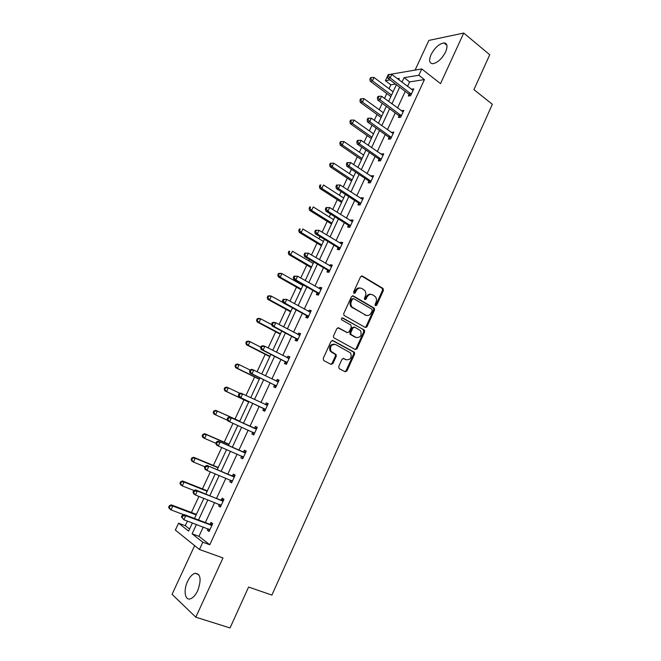 <?xml version="1.0" encoding="UTF-8"?>
<svg xmlns="http://www.w3.org/2000/svg" width="661" height="661" viewBox="0 0 661 661"><rect width="100%" height="100%" fill="white"/><g stroke="black" fill="none" stroke-linecap="round" stroke-linejoin="round"><path stroke-width="0.99" d="M375.225 305.696L376.671 305.341L383.413 290.452L382.926 288.378L362.36 276.075L360.551 276.802L353.635 291.914L353.999 293.393L355.279 292.873L356.172 290.914C357.659 288.287 359.592 287.494 361.964 288.551L364.649 290.361C365.987 292.071 366.211 294.038 365.326 296.268L364.442 298.218L364.798 299.673L366.054 299.152L366.938 297.21C368.408 294.599 370.317 293.815 372.655 294.847L375.274 296.607C376.605 298.293 376.836 300.259 375.96 302.482L375.084 304.415L375.225 305.696L375.787 305.175L382.521 290.303L382.298 288.452L361.493 275.951M353.85 293.277L355.304 290.757L356.172 290.914M364.632 299.549L366.062 297.053L366.938 297.21M187.55 581.465C189.748 576.929 192.227 574.202 194.987 573.277C200.68 573.715 201.597 579.499 197.738 590.628C195.549 595.164 193.078 597.908 190.327 598.849C184.882 600.717 183.312 590.166 187.55 581.465M431.038 54.689C434.764 47.741 439.078 43.808 443.961 42.907C447.34 43.32 447.885 46.32 445.613 51.922C441.862 58.895 437.565 62.828 432.724 63.729C429.286 63.324 428.725 60.308 431.038 54.689M194.64 545.622L172.067 594.322L195.813 617.192L230.045 627.95L248.586 587.042L271.886 595.09L492.346 104.298L473.937 89.623L489.735 54.764L463.733 33.05L428.849 40.42L415.091 70.091M338.68 366.582L339.2 368.64L345.141 371.746L346.959 370.92L354.602 354.056L354.461 352.33L332.888 340.555L331.029 341.357L323.196 358.469L323.741 360.559L331.07 364.385L332.921 363.567L336.242 356.271L336.119 354.552L330.996 351.313C329.657 346.513 331.202 344.265 335.631 344.555L350.619 352.957C352.016 357.692 350.52 359.956 346.124 359.741L343.811 358.502L341.977 359.32L338.68 366.582M389.585 74.453L421.751 68.951L440.532 83.625L463.733 33.05M421.751 68.951L418.826 75.263L404.086 77.659L401.987 82.179M203.274 527.024L198.961 536.327L209.785 544.755L424.428 79.601L418.826 75.263M209.785 544.755L202.803 542.21L199.44 549.489L175.347 530.072L178.561 523.198L188.625 531.089L192.409 522.958M195.813 617.192L222.988 557.934L199.44 549.489M365.227 327.435L367.012 326.658L374.547 310.017L374.349 308.2L353.296 295.913L351.47 296.657L343.745 313.545L343.91 315.338L365.227 327.435M364.608 331.971L357.023 348.719L355.213 349.512L333.64 337.68L333.508 335.937L336.837 328.649L338.688 327.864L347.314 332.615L349.132 331.83L351.313 327.046L350.793 324.964L341.588 319.75C341.2 318.478 341.588 317.883 342.77 317.958L364.442 330.194L364.608 331.971L363.74 331.756L356.155 348.487L357.023 348.719M395.551 84.071L390.849 84.798L389.032 88.714M386.792 93.507L384.52 98.39M382.207 103.339L379.224 109.734M377.018 114.46L374.291 120.31M372.019 125.185L369.359 130.895M367.185 135.555L364.004 142.379M361.765 147.18L359.427 152.195M357.287 156.781L353.643 164.606M351.437 169.323L349.429 173.628M347.331 178.148L343.208 186.972M341.043 191.624L339.374 195.21M337.3 199.655L332.706 209.504M330.574 214.073L329.244 216.932M327.203 221.303L322.13 232.185M320.04 236.671L319.048 238.803M317.04 243.099L311.48 255.022M309.422 259.434L308.778 260.814M306.811 265.036L300.755 278.025M298.739 282.346L298.45 282.974M296.516 287.114L289.956 301.185M286.147 309.348L279.082 324.501M275.711 331.731L268.135 347.992M265.21 354.263L257.104 371.639M254.634 376.944L245.999 395.46M243.983 399.781L234.986 419.074M233.011 423.304L224.203 442.201M221.741 447.489L213.346 465.484M210.38 471.847L202.415 488.925M198.944 496.378L191.409 512.523M187.418 521.091L185.278 525.685L189.583 529.031M356.494 348.578L356.841 349.025M366.004 326.708L366.425 327.369M365.368 315.057L365.814 315.314M390.849 84.798L385.396 80.7L387.569 76.048M185.278 525.685L178.561 523.198M398.715 79.692L399.302 78.436L397.459 78.733M390.073 79.94L385.396 80.7M194.499 518.464L203.877 498.32M205.893 493.982L215.263 473.854M217.213 469.674L226.566 449.571M228.442 445.531L237.786 425.453M239.604 421.561L248.908 401.566M250.717 397.682L259.922 377.902M261.773 373.936L270.861 354.403M272.745 350.347L281.718 331.07M283.643 326.931L292.501 307.902M294.467 303.672L303.217 284.891M305.217 280.578L313.851 262.037M315.9 257.641L324.419 239.332M326.501 234.862L334.904 216.791M337.027 212.239L345.331 194.4M347.488 189.773L355.676 172.166M357.874 167.456L365.954 150.08M368.185 145.288L376.167 128.143M378.431 123.276L386.313 106.355M388.61 101.414L396.385 84.707M196.441 524.462L192.095 533.807L202.803 542.21M399.665 87.178L391.915 103.851M389.626 108.784L381.777 125.673M379.521 130.531L371.565 147.643M369.342 152.418L361.286 169.761M359.097 174.463L350.933 192.029M348.785 196.648L340.514 214.445M338.407 218.989L330.029 237.018M327.947 241.488L319.461 259.748M317.429 264.136L308.827 282.635M306.828 286.94L298.119 305.679M296.153 309.902L287.328 328.889M285.412 333.02L276.472 352.255M274.588 356.304L265.532 375.787M263.698 379.745L254.518 399.484M252.725 403.35L243.455 423.304M241.645 427.188L232.333 447.216M230.466 451.248L221.146 471.301M219.204 475.482L209.876 495.56M207.86 499.881L198.523 519.984M198.961 536.327L192.095 533.807M424.428 79.601L409.622 81.898L407.54 86.393M405.226 91.383L397.525 107.991M395.245 112.907L387.445 129.738M385.206 134.58L377.299 151.625M375.093 156.393L367.078 173.669M364.905 178.354L356.791 195.854M354.66 200.465L346.438 218.196M344.34 222.724L336.011 240.687M333.954 245.132L325.518 263.334M323.493 267.697L314.942 286.13M312.959 290.419L304.3 309.092M302.35 313.297L293.583 332.21M291.675 336.325L282.792 355.486M280.925 359.518L271.927 378.927M270.101 382.876L260.979 402.532M259.195 406.391L249.982 426.262M248.189 430.129L238.943 450.083M237.076 454.099L227.822 474.069M225.888 478.233L216.618 498.229M214.618 502.542L205.34 522.562M409.622 81.898L404.086 77.659M210.181 524.148L210.991 522.405L212.718 523.661L209.091 531.502L207.372 530.205L208.025 528.8M221.41 499.89L222.212 498.154L223.972 499.319L220.377 507.103L218.617 505.905L219.328 504.384M232.556 475.796L233.35 474.077L235.151 475.152L231.581 482.877L229.788 481.778L230.54 480.15M243.628 451.876L244.413 450.166L246.247 451.149L242.703 458.825L240.877 457.817L241.67 456.098M254.617 428.121L255.402 426.428L257.269 427.312L253.75 434.938L251.891 434.021L252.676 432.319M265.532 404.532L266.317 402.846L268.217 403.648L264.714 411.216L262.822 410.39L263.607 408.696M276.372 381.108L277.149 379.439L279.082 380.149L275.612 387.66L273.687 386.925L274.455 385.247M287.188 357.741L287.907 356.18L289.873 356.808L286.428 364.269L284.47 363.616L285.238 361.955M297.937 334.524L298.598 333.094L300.598 333.631L297.169 341.043L295.178 340.473L295.946 338.82M308.604 311.463L309.208 310.158L311.24 310.612L307.836 317.974L305.812 317.487L306.572 315.851M319.197 288.568L319.75 287.378L321.808 287.75L318.428 295.062L316.379 294.666L317.131 293.03M329.723 265.821L330.219 264.755L332.309 265.044L328.955 272.307L326.873 271.993L327.625 270.366M340.175 243.231L340.613 242.281L342.737 242.488L339.407 249.701L337.292 249.47L338.035 247.858M350.561 220.799L350.941 219.964L353.098 220.096L349.785 227.26L347.645 227.103L348.38 225.508M360.873 198.515L361.203 197.796L363.385 197.846L360.096 204.96L357.923 204.885L358.659 203.299M371.11 176.388L371.391 175.785L373.605 175.752L370.334 182.816L368.136 182.824L368.863 181.246M381.29 154.401L381.513 153.914L383.752 153.798L380.505 160.821L378.282 160.904L379.001 159.334M379.1 159.127L379.298 158.706M391.395 132.564L393.832 132.002L390.61 138.975L388.354 139.132L389.073 137.579M389.172 137.356L389.379 136.91M401.425 110.874L403.846 110.346L400.649 117.27L398.36 117.501L399.079 115.956M411.398 89.334L413.794 88.83L410.613 95.713L408.308 96.019L409.019 94.482M411.481 89.161L413.051 90.359M401.558 110.602L403.177 111.8M391.568 132.183L393.204 133.357M381.513 153.914L383.173 155.062M371.391 175.785L373.068 176.908M361.203 197.796L362.897 198.903M350.941 219.964L352.652 221.047M340.613 242.281L342.348 243.347M330.219 264.755L331.962 265.788M319.75 287.378L321.519 288.386M309.208 310.158L310.992 311.141M298.598 333.094L300.4 334.053M287.907 356.18L289.733 357.122M277.149 379.439L278.992 380.348M266.317 402.846L268.176 403.731M251.891 434.021L253.783 434.864M240.877 457.817L242.785 458.635M229.788 481.778L231.722 482.571M218.617 505.905L220.576 506.673M207.372 530.205L209.347 530.948M371.036 294.36C368.921 293.889 367.268 294.789 366.062 297.053M360.303 288.056C358.171 287.601 356.502 288.502 355.304 290.757M365.087 327.352L366.136 326.46L373.672 309.844L373.465 308.026L352.478 295.781M372.259 310.645L371.903 309.199L353.668 298.648L352.396 299.177L351.445 301.242C350.578 303.416 350.776 305.349 352.032 307.051L365.624 315.115C367.97 316.107 369.871 315.297 371.333 312.694L372.259 310.645M353.148 298.557L351.528 299.012L352.396 299.177M366.202 315.38L351.173 306.878C349.909 305.184 349.719 303.25 350.586 301.077L351.528 299.012M355.015 349.405L356.155 348.487M337.969 327.732L347.017 332.549M342.134 317.891L364.104 329.905M356.147 337.49C360.584 337.713 362.038 335.441 360.526 330.665L354.767 327.178L352.949 327.955L350.776 332.739L350.925 334.499L356.428 337.631M354.164 327.038L352.09 327.749L352.949 327.955M355.288 337.275L350.066 334.284L349.917 332.524L352.09 327.749M363.74 331.756L363.228 329.707M346.265 359.807L343.183 358.378M334.557 344.216C330.244 344.191 328.781 346.48 330.153 351.074L332.103 352.28M330.814 364.252L332.078 363.31L335.4 356.031L335.276 354.313L331.26 352.04M344.868 371.598L346.108 370.656L353.742 353.817L353.602 352.09L332.21 340.423M393.105 91.755L374.002 77.469L372.407 80.857L370.251 81.22L390.849 96.589M370.763 78.849L371.399 77.494L370.54 77.643L369.904 78.998L370.763 78.849L372.407 80.857L391.543 95.11M371.399 77.494L374.002 77.469M370.251 81.22L369.904 78.998M411.332 94.168L390.172 77.915L391.799 74.437L413.084 90.367M409.837 95.812L408.515 93.87L387.891 78.295L390.172 77.915L388.478 75.85L389.131 74.462L388.214 74.61L387.569 76.007L388.478 75.85M387.569 76.007L387.891 78.295M391.799 74.437L389.131 74.462M383.339 112.725L364.037 98.687L362.435 102.1L360.311 102.389L381.124 117.493M360.782 100.084L361.427 98.72L360.575 98.836L359.939 100.199L360.782 100.084L362.435 102.1L381.769 116.105M361.427 98.72L364.037 98.687M360.311 102.389L359.939 100.199M373.523 133.836L354.015 120.046L352.396 123.483L350.305 123.698L371.333 138.529M350.743 121.459L351.388 120.079L350.553 120.17L349.909 121.541L350.743 121.459L352.396 123.483L371.936 137.232M351.388 120.079L354.015 120.046M350.305 123.698L349.909 121.541M401.367 115.716L379.976 99.753L381.612 96.242L403.136 111.891M399.946 117.344L398.575 115.344L377.728 100.059L379.976 99.753L378.274 97.679L378.935 96.275L378.034 96.399L377.381 97.803L378.274 97.679M377.381 97.803L377.728 100.059M381.612 96.242L378.935 96.275M391.329 137.414L369.714 121.74L371.358 118.203L393.113 133.555M389.998 139.017L388.569 136.967L367.491 121.963L369.714 121.74L368.003 119.658L368.664 118.245L367.78 118.336L367.119 119.748L368.003 119.658M367.119 119.748L367.491 121.963M371.358 118.203L368.664 118.245M363.633 155.079L343.918 141.545L342.291 145.007L340.225 145.147L361.476 159.706M340.638 142.966L341.283 141.586L340.456 141.644L339.812 143.024L340.638 142.966L342.291 145.007L362.038 158.491M341.283 141.586L343.918 141.545M340.225 145.147L339.812 143.024M381.232 159.251L359.377 143.875L361.038 140.314L383.025 155.368M379.984 160.838L378.489 158.739L357.188 144.015L359.377 143.875L357.667 141.776L358.336 140.355L357.461 140.421L356.791 141.842L357.667 141.776M356.791 141.842L357.188 144.015M361.038 140.314L358.336 140.355M353.676 176.462L333.755 163.193L332.128 166.671L330.087 166.737L351.561 181.015M330.459 164.63L331.111 163.234L330.302 163.267L329.649 164.655L330.459 164.63L332.128 166.671L352.082 179.899M331.111 163.234L333.755 163.193M330.087 166.737L329.649 164.655M371.069 181.238L348.975 166.159L350.644 162.581L372.87 177.33M369.92 182.816L368.342 180.651L346.81 166.225L348.975 166.159L347.256 164.052L347.926 162.623L347.066 162.656L346.397 164.085L347.256 164.052M346.397 164.085L346.81 166.225M350.644 162.581L347.926 162.623M343.662 197.986L323.526 184.981L321.882 188.484L319.874 188.468L341.572 202.464M320.221 186.427L320.874 185.03L320.073 185.022L319.412 186.427L320.221 186.427L321.882 188.484L342.051 201.448M320.073 185.022L320.874 185.03M319.874 188.468L319.412 186.427M336.598 185.039L335.928 186.485L336.78 186.485L337.449 185.039L336.598 185.039L340.175 184.997L362.649 199.44M337.449 185.039L340.175 184.997L338.498 188.6L336.366 188.583L358.13 202.72L359.782 204.951M360.832 203.365L338.498 188.6L336.78 186.485M335.928 186.485L336.366 188.583M333.582 219.65L313.231 206.91L311.579 210.446L309.596 210.355L331.525 224.062M309.902 208.38L310.571 206.967L309.778 206.934L309.117 208.339L309.902 208.38L311.579 210.446L331.954 223.137M309.778 206.934L310.571 206.967M309.596 210.355L309.117 208.339M326.063 207.587L325.386 209.033L326.22 209.066L326.906 207.62L326.063 207.587L329.641 207.562L352.354 221.691M326.906 207.62L329.641 207.562L327.947 211.198L325.848 211.099L347.851 224.93L349.595 227.244M350.528 225.649L327.947 211.198L326.22 209.066M325.386 209.033L325.848 211.099M323.427 241.455L302.87 228.995L301.201 232.548L299.251 232.375L321.411 245.793M299.524 230.474L300.193 229.053L299.408 228.987L298.747 230.408L299.524 230.474L301.201 232.548L321.791 244.967M299.408 228.987L300.193 229.053M299.251 232.375L298.747 230.408M315.454 230.284L314.768 231.738L315.594 231.813L316.28 230.35L315.454 230.284L319.032 230.292L341.993 244.107M316.28 230.35L319.032 230.292L317.321 233.944L315.256 233.763L337.498 247.288L339.349 249.693M340.151 248.09L317.321 233.944L315.594 231.813M314.768 231.738L315.256 233.763M313.207 263.417L292.435 251.221L290.757 254.799L288.832 254.551L311.224 267.672M289.072 252.717L289.741 251.287L288.973 251.188L288.303 252.618L289.072 252.717L290.757 254.799L311.562 266.945M288.973 251.188L289.741 251.287M288.832 254.551L288.303 252.618M304.771 253.138L304.085 254.609L304.895 254.708L305.589 253.237L304.771 253.138L308.348 253.171L331.558 266.664M305.589 253.237L308.348 253.171L306.63 256.856L304.597 256.592L327.079 269.804L328.988 272.241M329.707 270.68L306.63 256.856L304.895 254.708M330.872 266.499L331.607 266.565M304.085 254.609L304.597 256.592M302.92 285.511L281.925 273.604L280.239 277.207L278.347 276.876L300.978 289.7M278.554 275.108L279.231 273.671L278.471 273.547L277.794 274.984L278.554 275.108L280.239 277.207L301.267 289.072M278.471 273.547L280.033 273.29L281.925 273.604L279.231 273.671M278.347 276.876L277.794 274.984M365.864 315.33L365.153 315.016M294.013 276.149L293.319 277.628L294.12 277.769L294.814 276.281L294.013 276.149L297.59 276.215L321.056 289.386M294.814 276.281L297.59 276.215L295.855 279.925L293.856 279.578L316.586 292.476L318.511 294.88M319.189 293.418L295.855 279.925L294.12 277.769M320.122 289.088L321.155 289.171M293.319 277.628L293.856 279.578M282.982 302.515L271.349 296.136L269.647 299.764L267.788 299.35L290.658 311.868M267.961 297.657L268.639 296.211L267.895 296.054L267.218 297.5L269.647 299.764L290.898 311.339M267.895 296.054L269.481 295.74L271.349 296.136L268.639 296.211M267.788 299.35L267.218 297.5M283.181 299.326L282.487 300.813L283.272 300.986L283.966 299.491L283.181 299.326L286.758 299.416L310.48 312.256M283.966 299.491L286.758 299.416L285.015 303.151L283.04 302.721L306.018 315.297L307.968 317.677M308.596 316.322L285.015 303.151L283.272 300.986M309.298 311.852L310.629 311.926M282.487 300.813L283.04 302.721M271.729 324.65L260.698 318.825L258.988 322.477L257.162 321.981L280.272 334.185M257.294 320.362L257.98 318.899L257.245 318.709L256.559 320.164L258.988 322.477L280.462 333.764M257.245 318.709L258.864 318.346L260.698 318.825L257.98 318.899M257.162 321.981L256.559 320.164M272.274 322.659L271.572 324.163L272.349 324.369L273.051 322.865L272.274 322.659L273.902 322.279L275.844 322.783L299.83 335.284M273.051 322.865L275.844 322.783L274.092 326.542L272.15 326.022L295.384 338.283L297.359 340.63M297.937 339.382L274.092 326.542L272.349 324.369M298.4 334.763L300.036 334.846M271.572 324.163L272.15 326.022M260.806 347.182L249.974 341.663L248.255 345.339L246.454 344.769L269.812 356.659M246.553 343.216L247.247 341.745L246.528 341.522L245.834 342.993L248.255 345.339L269.961 356.337M246.528 341.522L248.172 341.101L249.974 341.663L247.247 341.745M246.454 344.769L245.834 342.993M261.285 346.157L260.583 347.669L261.343 347.917L262.045 346.397L261.285 346.157L262.954 345.72L264.863 346.314L289.105 358.477M262.045 346.397L264.863 346.314L263.095 350.099L261.186 349.495L284.668 361.427L286.667 363.748M287.196 362.6L263.095 350.099L261.343 347.917M287.419 357.857L289.361 357.915M260.583 347.669L261.186 349.495M250.131 370.036L239.183 364.665L237.448 368.367L235.68 367.706L259.286 379.274M235.737 366.227L236.44 364.748L235.729 364.492L235.035 365.971L237.448 368.367L259.385 379.059M235.729 364.492L237.415 364.021L239.183 364.665L236.44 364.748M235.68 367.706L235.035 365.971M250.23 369.83L249.511 371.35L250.263 371.622L250.973 370.102L250.23 369.83L251.924 369.325L278.306 381.827M250.973 370.102L253.799 370.011L252.015 373.829L250.147 373.126L273.885 384.727L275.91 387.015M276.389 385.983L252.015 373.829L250.263 371.622M276.356 381.108L278.62 381.149M249.511 371.35L250.147 373.126M240.034 393.353L228.309 387.817L226.558 391.543L224.831 390.8L248.685 402.045M224.856 389.403L225.558 387.908L224.864 387.619L224.162 389.106L226.558 391.543L248.734 401.946M224.864 387.619L226.574 387.09L228.309 387.817L225.558 387.908M224.831 390.8L224.162 389.106M239.084 393.659L238.365 395.195L239.1 395.509L239.819 393.973L239.084 393.659L240.811 393.097L267.432 405.342M239.819 393.973L242.653 393.873L240.86 397.715L239.026 396.922L263.02 408.184L265.069 410.448M265.499 409.523L240.86 397.715L239.1 395.509M265.201 404.532L267.804 404.54M238.365 395.195L239.026 396.922M239.778 421.181L215.668 410.316L217.362 411.134L215.602 414.885L227.582 420.28M239.406 421.082L217.362 411.134L213.916 410.902L213.214 412.406L213.891 412.737L214.594 411.233M213.891 412.737L215.602 414.885L213.908 414.059L213.214 412.406M213.916 410.902L215.668 410.316M255.708 428.906L229.631 417.041L256.485 429.022M228.582 418.008L231.433 417.909L229.623 421.776L227.83 420.9L227.144 419.206L227.863 419.561L228.582 418.008L227.863 417.661L227.144 419.206M254.535 433.228L229.623 421.776L227.863 419.561M253.841 428.014L256.906 428.097M254.155 434.046L252.428 432.038M229.631 417.041L227.863 417.661M229.045 444.242L204.679 433.707L206.348 434.616L204.571 438.392L215.891 443.283M228.954 444.448L206.348 434.616L202.902 434.351L202.192 435.863L202.853 436.227L203.563 434.715M202.853 436.227L204.571 438.392L202.91 437.475L202.192 435.863M202.902 434.351L204.679 433.707M244.677 452.768L218.361 441.16L245.454 452.859M217.271 442.226L220.13 442.118L218.312 446.01L216.552 445.035L215.841 443.391L216.544 443.779L217.271 442.226L216.568 441.837L215.841 443.391M243.496 457.106L218.312 446.01L216.544 443.779M242.843 451.777L245.942 451.818M243.165 457.809L241.637 456.057M218.361 441.16L216.568 441.837M218.237 467.459L193.615 457.263L195.243 458.255L193.458 462.064L204.902 466.79M218.097 467.773L195.243 458.255L191.806 457.966L191.087 459.478L191.74 459.882L192.458 458.362M191.74 459.882L193.458 462.064L191.83 461.048L191.087 459.478M191.806 457.966L193.615 457.263M233.564 476.788L207.017 465.443L234.349 476.878M205.877 466.608L208.752 466.501L206.918 470.425L205.191 469.351L204.456 467.748L205.141 468.178L205.877 466.608L205.183 466.187L204.456 467.748M232.375 481.142L206.918 470.425L205.141 468.178M231.763 475.713L234.895 475.705M232.102 481.737L230.747 480.233M207.017 465.443L205.183 466.187M207.364 490.826L182.477 480.977L184.072 482.059L182.271 485.893L194.07 490.553M207.166 491.255L184.072 482.059L180.635 481.737L179.916 483.265L180.544 483.703L181.271 482.175M180.544 483.703L182.271 485.893L180.684 484.794L179.916 483.265M180.635 481.737L182.477 480.977M222.369 500.98L195.59 489.9L197.284 491.057L223.17 501.055M194.4 491.173L197.284 491.057L195.441 495.006L193.747 493.833L192.987 492.288L193.656 492.751L194.4 491.173L193.723 490.71L192.987 492.288M221.179 505.359L195.441 495.006L193.656 492.751M220.609 499.815L223.773 499.757M220.956 505.839L219.791 504.574M195.59 489.9L193.723 490.71M196.408 514.365L171.257 504.855L172.818 506.037L171.009 509.895L183.733 514.696M196.152 514.911L172.818 506.037L169.381 505.682L168.654 507.218L169.274 507.698L170.001 506.152M169.274 507.698L171.009 509.895L169.447 508.697L168.654 507.218M169.381 505.682L171.257 504.855M211.099 525.346L209.372 524.082L184.08 514.531L185.733 515.787L211.908 525.412M182.841 515.91L185.733 515.787L183.882 519.769L181.436 516.993L182.097 517.497L182.841 515.91L182.18 515.406L181.436 516.993M209.909 529.742L183.882 519.769L182.097 517.497M209.372 524.082L212.569 523.983M209.735 530.105L208.769 529.073M184.08 514.531L182.18 515.406M375.787 305.175L376.671 305.341M354.403 292.716L355.279 292.873M365.178 298.995L366.054 299.152M361.509 275.951L362.36 276.075M382.033 288.237L382.926 288.378M382.521 290.303L383.413 290.452M352.536 295.773L353.296 295.913M373.168 307.778L374.052 307.952M373.672 309.844L374.547 310.017M366.136 326.46L367.012 326.658M350.586 301.077L351.445 301.242M352.247 307.786L353.106 307.96M364.748 314.925L365.624 315.115M338.101 327.724L338.688 327.864M346.455 332.409L347.314 332.615M342.324 317.858L342.77 317.958M349.917 332.524L350.776 332.739M350.429 334.598L351.288 334.813M343.373 358.378L343.811 358.502M345.273 359.485L346.124 359.741M334.863 353.957L335.705 354.197M335.4 356.031L336.242 356.271M332.078 363.31L332.921 363.567M332.367 340.415L332.888 340.555M353.23 351.768L354.089 352.007M353.742 353.817L354.602 354.056M346.108 370.656L346.959 370.92M390.577 96.324L391.006 96.266M411.2 93.969L408.886 94.283M410.828 93.548L408.515 93.87M380.852 117.228L381.265 117.179M401.235 115.518L398.947 115.758M400.863 115.105L398.575 115.344M391.205 137.207L388.941 137.372M390.825 136.802L388.569 136.967M361.195 159.441L361.608 159.425M381.1 159.053L378.869 159.136M380.719 158.648L378.489 158.739M370.937 181.04L368.731 181.048M370.548 180.643L368.342 180.651M360.699 203.175L358.526 203.109M360.303 202.787L358.13 202.72M350.388 225.459L348.248 225.31M349.991 225.07L347.851 224.93M340.018 247.892L337.903 247.668M339.614 247.52L337.498 247.288M329.566 270.489L327.484 270.175M329.161 270.118L327.079 269.804M319.048 293.236L316.991 292.84M318.635 292.864L316.586 292.476M308.456 316.132L306.431 315.661M308.043 315.776L306.018 315.297M297.789 339.192L295.798 338.639M297.367 338.837L295.384 338.283M299.607 335.276L299.086 335.135M287.056 362.418L285.089 361.774M286.626 362.063L284.668 361.427M288.882 358.469L288.179 358.245M276.24 385.801L274.315 385.066M275.811 385.454L273.885 384.727M278.074 381.827L276.967 381.414M265.35 409.341L263.458 408.523M264.912 409.002L263.02 408.184M267.201 405.342L265.301 404.532M254.386 433.054L252.527 432.145M256.253 429.022L254.386 428.13M243.339 456.933L242.215 456.313M245.223 452.868L243.388 451.884M232.226 480.977L231.557 480.564M234.11 476.887L232.317 475.804M221.022 505.186L220.551 504.872M222.931 501.071L221.162 499.898M211.66 525.429L209.934 524.165M194.987 573.277L198.763 574.566M443.961 42.907L446.902 45.303M382.298 288.452L383.19 288.593M373.465 308.026L374.349 308.2M351.173 306.878L352.032 307.051M350.066 334.284L350.925 334.499M363.567 329.988L364.442 330.194M330.153 351.074L330.996 351.313M335.276 354.313L336.119 354.552M353.602 352.09L354.461 352.33M390.841 136.81L388.577 136.984M380.786 158.698L378.555 158.789M370.672 180.734L368.466 180.75M360.485 202.919L358.312 202.861M350.223 225.261L348.083 225.112M339.894 247.751L337.779 247.52M329.492 270.39L327.41 270.085M319.015 293.187L316.958 292.798"/></g></svg>
